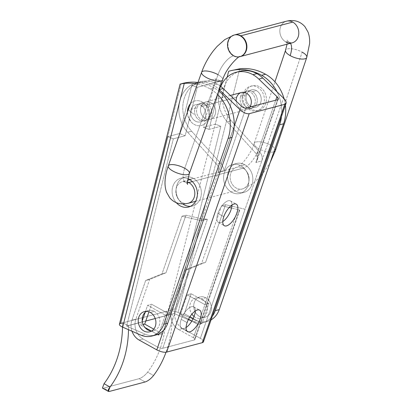 <?xml version="1.0" encoding="UTF-8"?>
<svg xmlns="http://www.w3.org/2000/svg" width="412" height="412" viewBox="0 0 412 412"><rect width="100%" height="100%" fill="white"/><g stroke="black" fill="none" stroke-linecap="round" stroke-linejoin="round"><path stroke-width="0.31" stroke-dasharray="2.06 1.54" d="M220.43 86.16A29.855 24.952 -104.8 0 0 217.263 84.1L213.303 85.145A29.855 24.952 75.2 0 1 219.22 89.564A29.855 24.952 -104.8 0 0 213.303 85.145A29.855 24.952 -104.8 0 0 197.992 82.436A29.855 24.952 75.2 0 1 213.303 85.145L217.263 84.1A29.855 24.952 75.2 0 1 220.43 86.16M225.549 204.707L230.818 205.928L225.549 204.707L221.589 205.758L201.648 263.345L185.271 270.03L171.51 309.762A14.925 12.478 -104.8 0 0 178.715 329.564L193.455 337.763L198.038 324.517L191.838 321.066L198.038 324.517L193.455 337.763A3.734 1.282 -160.9 0 1 195 339.509A3.734 1.282 -160.9 0 1 194.418 339.926L239.135 210.795L194.418 339.926A3.734 1.282 19.1 0 0 193.455 337.763L178.715 329.564L182.676 328.519A14.925 12.478 75.2 0 1 175.476 308.712L189.232 268.979L205.609 262.295L225.549 204.707L205.609 262.295L201.648 263.345L221.589 205.758L229.185 207.514L221.589 205.758L225.549 204.707M240.078 71.255A29.855 24.952 -104.8 0 0 222.918 91.655A29.855 24.952 -104.8 0 0 231.225 120.752L227.264 121.797L231.225 120.752L260.024 152.502L256.063 153.547L227.264 121.797A29.855 24.952 75.2 0 1 220.78 86.427A29.855 24.952 -104.8 0 0 227.264 121.797L256.063 153.547A7.462 6.237 75.2 0 1 256.877 154.608L275.71 100.209L256.877 154.608L257.186 159.923L255.857 162.508L261.8 160.938L283.544 98.138L245.078 209.224L231.889 206.175L245.078 209.224L200.361 338.355L182.676 328.519L200.361 338.355L261.8 160.938A7.462 6.237 -104.8 0 0 260.024 152.502L231.225 120.752A29.855 24.952 75.2 0 1 238.126 71.873M191.194 293.766L184.319 313.635L189.973 316.782L184.319 313.635L180.353 314.68L187.233 294.812L204.918 304.653L237.863 209.517L231.534 208.055L237.863 209.517L198.038 324.517L201.998 323.471L208.879 303.603L191.194 293.766L208.879 303.603L201.998 323.471L193.187 318.569L201.998 323.471L198.038 324.517L204.918 304.653L208.879 303.603L204.918 304.653L187.233 294.812L191.194 293.766L187.233 294.812L180.353 314.68L188.557 319.243L180.353 314.68L184.319 313.635L191.194 293.766M207.442 219.169L162.725 348.3L207.442 219.169L201.499 220.739L181.97 216.223L162.029 273.81L145.652 280.495L131.897 320.227A14.925 12.478 -104.8 0 0 132.005 331.227A14.925 12.478 75.2 0 1 131.897 320.227L145.652 280.495L162.029 273.81L181.97 216.223L201.499 220.739L163.574 330.264L218.221 172.453L201.499 220.739L207.025 219.282L202.168 218.947L207.514 219.184M140.739 325.145L142.233 320.83L140.739 325.145L143.144 324.512L140.739 325.145L144.926 327.478L140.739 325.145M145.178 312.327L147.62 305.282L165.305 315.118L158.811 333.875L165.305 315.118L147.62 305.282L145.178 312.327M157.482 334.462L151.219 330.98L157.482 334.462M169.265 314.073L151.58 304.236L148.948 311.827L151.58 304.236L147.62 305.282L151.58 304.236L169.265 314.073L202.204 218.942L169.265 314.073L165.305 315.118L169.265 314.073L157.796 347.182L143.062 338.983A14.925 12.478 75.2 0 1 135.857 319.182L149.618 279.449L165.995 272.765L185.936 215.177L202.204 218.942L185.936 215.177L181.97 216.223L185.936 215.177L165.995 272.765L162.029 273.81L165.995 272.765L149.618 279.449L145.652 280.495L149.618 279.449L135.857 319.182L131.897 320.227L135.857 319.182A14.925 12.478 -104.8 0 0 143.062 338.983L157.796 347.182L169.265 314.073M153.769 329.147L162.385 333.941L153.769 329.147M240.634 96.181A8.956 7.488 -104.8 0 0 248.858 108.969A8.956 7.488 -104.8 0 0 253.627 95.203A8.956 7.488 -104.8 0 0 240.634 96.181A8.956 7.488 75.2 0 1 245.418 91.459A8.956 7.488 75.2 0 1 254.946 98.205A8.956 7.488 75.2 0 1 249.996 108.778A8.956 7.488 75.2 0 1 242.168 105.585A8.956 7.488 75.2 0 1 240.634 96.181L246.577 94.611A8.956 7.488 -104.8 0 0 248.112 104.015A8.956 7.488 -104.8 0 0 255.94 107.208A8.956 7.488 -104.8 0 0 260.889 96.635A8.956 7.488 -104.8 0 0 251.361 89.888A8.956 7.488 -104.8 0 0 246.577 94.611L240.634 96.181M203.451 341.847A7.462 2.57 19.1 0 0 200.361 338.355A7.462 2.57 -160.9 0 1 203.059 340.472M234.181 126.36L218.221 172.453L234.181 126.36M197.878 82.457A29.855 24.952 -104.8 0 0 179.493 102.372A29.855 24.952 -104.8 0 0 187.651 132.262L216.444 164.017A7.462 6.237 75.2 0 1 218.221 172.453L224.164 170.882C223.943 168.92 222.959 166.639 221.218 164.033A7.462 6.237 -104.8 0 0 220.41 162.967L191.611 131.217A29.855 24.952 75.2 0 1 186.394 93.194A29.855 24.952 75.2 0 1 217.263 84.1A29.855 24.952 -104.8 0 0 200.464 81.725A29.855 24.952 -104.8 0 0 183.304 102.119A29.855 24.952 -104.8 0 0 191.611 131.217L220.41 162.967L216.444 164.017L187.651 132.262L191.611 131.217L187.651 132.262A29.855 24.952 75.2 0 1 179.338 103.17A29.855 24.952 75.2 0 1 196.503 82.771A29.855 24.952 75.2 0 1 197.878 82.457M197.054 107.697A8.956 7.488 75.2 0 1 210.048 106.718A8.956 7.488 75.2 0 1 205.284 120.484A8.956 7.488 75.2 0 1 197.054 107.697A8.956 7.488 -104.8 0 0 198.589 117.101A8.956 7.488 -104.8 0 0 206.417 120.294A8.956 7.488 -104.8 0 0 211.366 109.721A8.956 7.488 -104.8 0 0 201.839 102.974A8.956 7.488 -104.8 0 0 197.054 107.697L191.111 109.268A8.956 7.488 -104.8 0 0 199.341 122.055A8.956 7.488 -104.8 0 0 204.105 108.289A8.956 7.488 -104.8 0 0 191.111 109.268A8.956 7.488 75.2 0 1 195.901 104.545A8.956 7.488 75.2 0 1 205.423 111.291A8.956 7.488 75.2 0 1 200.474 121.859A8.956 7.488 75.2 0 1 192.646 118.671A8.956 7.488 75.2 0 1 191.111 109.268L197.054 107.697M241.293 106.059L221.218 164.033L241.293 106.059M241.458 92.504A8.956 7.488 -104.8 0 0 236.673 97.227L201.015 106.651A8.956 7.488 -104.8 0 0 209.245 119.434A8.956 7.488 -104.8 0 0 214.008 105.673A8.956 7.488 -104.8 0 0 201.015 106.651A8.956 7.488 75.2 0 1 205.804 101.929A8.956 7.488 75.2 0 1 215.327 108.675A8.956 7.488 75.2 0 1 210.377 119.243A8.956 7.488 75.2 0 1 202.555 116.05A8.956 7.488 75.2 0 1 201.015 106.651L236.673 97.227A8.956 7.488 -104.8 0 0 238.208 106.631A8.956 7.488 -104.8 0 0 246.031 109.824A8.956 7.488 -104.8 0 0 249.852 107.043A8.956 7.488 75.2 0 1 241.669 109.448A8.956 7.488 75.2 0 1 236.179 101.105M245.902 108.104L224.164 170.882L245.907 108.083M162.725 348.3A3.734 1.282 -160.9 0 1 157.796 347.182A3.734 1.282 19.1 0 0 162.725 348.3L194.418 339.926L162.725 348.3M277.6 99.709L255.857 162.508L277.595 99.73M239.207 210.81L239.763 210.481L237.899 209.507C239.527 209.919 240.078 210.311 239.552 210.687L239.135 210.795M139.102 340.034L143.062 338.983L139.102 340.034M217.897 213.401A12.314 5.268 119.1 0 0 222.784 221.579A12.314 5.268 -60.9 0 1 218.448 222.434A12.314 5.268 -60.9 0 1 217.897 213.401A12.314 5.268 -60.9 0 1 230.421 200.912A12.314 5.268 -60.9 0 1 231.982 205.042A12.314 5.268 119.1 0 0 226.538 201.478A12.314 5.268 119.1 0 0 217.897 213.401L223.793 216.676L217.897 213.401M181.208 319.352A12.314 5.268 119.1 0 0 186.095 327.53A12.314 5.268 -60.9 0 1 181.759 328.385A12.314 5.268 -60.9 0 1 181.208 319.352A12.314 5.268 -60.9 0 1 193.733 306.863A12.314 5.268 -60.9 0 1 195.293 310.998A12.314 5.268 119.1 0 0 189.844 307.434A12.314 5.268 119.1 0 0 181.208 319.352L187.105 322.632L181.208 319.352M260.024 152.502A7.462 6.237 75.2 0 1 261.8 160.938L255.857 162.508C257.747 159.99 258.087 157.358 256.877 154.608A7.462 6.237 -104.8 0 0 256.063 153.547L260.024 152.502M218.221 172.453A7.462 6.237 -104.8 0 0 216.444 164.017L220.41 162.967A7.462 6.237 75.2 0 1 221.218 164.033C222.959 166.639 223.943 168.92 224.164 170.882L218.221 172.453M205.609 262.295L189.232 268.979L185.271 270.03L201.648 263.345L205.609 262.295M189.232 268.979L175.476 308.712L171.51 309.762L185.271 270.03L189.232 268.979M182.676 328.519L178.715 329.564A14.925 12.478 75.2 0 1 171.51 309.762L175.476 308.712A14.925 12.478 -104.8 0 0 182.676 328.519M158.424 334.987L162.385 333.941L158.424 334.987M187.754 109.098A12.69 10.604 -104.8 0 0 191.142 121.926A12.69 10.604 -104.8 0 0 206.201 122.379A12.69 10.604 -104.8 0 0 205.48 104.766A12.69 10.604 -104.8 0 0 190.401 103.762A12.69 10.604 75.2 0 1 207.406 107.723A12.69 10.604 75.2 0 1 201.066 125.557A12.69 10.604 75.2 0 1 187.434 112.11M188.439 109.278A14.755 5.078 19.1 0 0 194.181 114.263A14.755 5.078 -160.9 0 1 188.439 109.278M245.609 92.448A12.69 10.604 75.2 0 1 264.015 91.062A12.69 10.604 75.2 0 1 257.263 110.56A12.69 10.604 75.2 0 1 245.609 92.448A12.69 10.604 -104.8 0 0 247.782 105.766A12.69 10.604 -104.8 0 0 258.87 110.292A12.69 10.604 -104.8 0 0 265.884 95.316A12.69 10.604 -104.8 0 0 252.386 85.758A12.69 10.604 -104.8 0 0 245.609 92.448L243.626 92.973A12.69 10.604 75.2 0 1 250.408 86.283A12.69 10.604 75.2 0 1 263.901 95.836A12.69 10.604 75.2 0 1 256.892 110.813A12.69 10.604 75.2 0 1 245.804 106.291A12.69 10.604 75.2 0 1 243.626 92.973L245.609 92.448M243.626 92.973A12.69 10.604 -104.8 0 0 255.286 111.085A12.69 10.604 -104.8 0 0 262.037 91.588A12.69 10.604 -104.8 0 0 243.626 92.973M246.577 94.611A8.956 7.488 75.2 0 1 259.57 93.632A8.956 7.488 75.2 0 1 254.801 107.398A8.956 7.488 75.2 0 1 246.577 94.611M232.62 70.22L228.629 71.307C231.807 70.308 235.504 69.463 239.722 68.768L178.128 312.487L197.013 320.742L193.048 321.787L174.168 313.537L155.236 318.538L174.168 313.537L220.853 126.283L208.972 129.419L221.028 81.061L197.255 87.344L185.199 135.703L173.313 138.844L126.628 326.098L145.508 334.348L141.548 335.399L145.508 334.348A22.392 18.715 -104.8 0 0 155.767 335.028M153.748 335.419A22.392 18.715 75.2 0 1 145.508 334.348L126.628 326.098L145.76 321.041L126.628 326.098L173.313 138.844L167.746 136.681L179.632 133.54L191.838 85.238L215.61 78.955L203.399 127.257L215.285 124.115L227.136 77.235L168.086 310.875L166.108 311.4A97.86 81.792 75.2 0 1 147.625 372.201L153.573 375.507L147.625 372.201C144.859 375.528 142.052 377.68 139.215 378.669L145.163 381.976L139.215 378.669L103.561 388.089L139.215 378.669C142.052 377.68 144.859 375.528 147.625 372.201A97.86 81.792 -104.8 0 0 166.108 311.4L172.041 313.996A97.86 81.792 75.2 0 1 166.026 352.219A97.86 81.792 -104.8 0 0 172.041 313.996L166.108 311.4L168.086 310.875A7.462 2.266 -165.8 0 1 178.128 312.487L239.722 68.768M109.51 391.4L103.561 388.089L102.408 388.089L103.561 388.089L109.51 391.4M128.487 329.688A97.86 81.792 -104.8 0 0 128.462 325.511L122.529 322.915A97.86 81.792 75.2 0 1 122.524 327.082A97.86 81.792 -104.8 0 0 122.529 322.915L128.462 325.511L172.041 313.996L128.462 325.511A97.86 81.792 75.2 0 1 128.487 329.688M214.075 87.869A55.862 46.69 -104.8 0 0 197.976 82.467A55.862 46.69 75.2 0 1 214.075 87.869L210.11 88.915L214.075 87.869A37.317 31.188 75.2 0 1 218.715 90.98A37.317 31.188 -104.8 0 0 214.075 87.869M182.64 83.425A55.862 46.69 -104.8 0 0 181.095 83.868L180.461 84.027M180.09 84.11L181.095 83.868L167.746 136.681L181.095 83.868M197.4 84.094A55.862 46.69 75.2 0 1 210.11 88.915A37.317 31.188 75.2 0 1 217.49 94.425A37.317 31.188 -104.8 0 0 210.11 88.915A55.862 46.69 -104.8 0 0 197.4 84.094M167.746 136.681L173.313 138.844L185.199 135.703L179.632 133.54L185.199 135.703L197.255 87.344L191.838 85.238L179.632 133.54L167.746 136.681L120.546 323.441L166.108 311.4L122.529 322.915M154.248 311.384A10.449 8.734 75.2 0 1 159.892 321.906A10.449 8.734 75.2 0 1 153.707 330.759A10.449 8.734 75.2 0 1 151.652 331.001A10.449 8.734 -104.8 0 0 159.794 323.111A10.449 8.734 -104.8 0 0 154.248 311.384L150.287 312.435L154.248 311.384A10.449 8.734 -104.8 0 0 146.466 311.359A10.449 8.734 75.2 0 1 148.372 310.555A10.449 8.734 75.2 0 1 154.248 311.384M193.3 178.314A14.925 12.478 75.2 0 1 201.36 193.346A14.925 12.478 75.2 0 1 192.528 205.99A14.925 12.478 75.2 0 1 190.493 206.319A14.925 12.478 -104.8 0 0 201.283 194.546A14.925 12.478 -104.8 0 0 193.3 178.314L189.34 179.359L193.3 178.314A14.925 12.478 -104.8 0 0 177.206 184.257A14.925 12.478 -104.8 0 0 182.82 203.971A14.925 12.478 75.2 0 1 176.115 188.938A14.925 12.478 75.2 0 1 184.9 177.124A14.925 12.478 75.2 0 1 193.3 178.314M187.893 178.669A14.925 12.478 -104.8 0 0 180.94 178.175A14.925 12.478 -104.8 0 0 172.391 188.202A14.925 12.478 -104.8 0 0 176.285 202.663A14.925 12.478 75.2 0 1 173.601 184.494A14.925 12.478 75.2 0 1 187.893 178.669M204.898 104.21A8.956 7.488 75.2 0 1 209.734 113.228A8.956 7.488 75.2 0 1 204.434 120.814A8.956 7.488 75.2 0 1 194.912 114.067A8.956 7.488 75.2 0 1 199.861 103.5A8.956 7.488 75.2 0 1 204.898 104.21L200.938 105.256A8.956 7.488 -104.8 0 0 195.901 104.545A8.956 7.488 -104.8 0 0 190.947 115.113A8.956 7.488 -104.8 0 0 200.474 121.859A8.956 7.488 -104.8 0 0 205.773 114.273A8.956 7.488 -104.8 0 0 200.938 105.256L204.898 104.21A8.956 7.488 -104.8 0 0 194.644 112.723A8.956 7.488 -104.8 0 0 206.896 119.537A8.956 7.488 -104.8 0 0 204.898 104.21M277.044 91.845A37.317 31.188 75.2 0 1 281.504 116.442A37.317 31.188 -104.8 0 0 277.044 91.845M285.392 105.215A37.317 31.188 -104.8 0 0 284.064 98.669A37.317 31.188 75.2 0 1 285.392 105.215M212.309 316.272A22.392 18.715 75.2 0 1 203.307 322.462A22.392 18.715 75.2 0 1 193.048 321.787L197.013 320.742A22.392 18.715 -104.8 0 0 207.267 321.417A22.392 18.715 -104.8 0 0 211.068 319.856A22.392 18.715 75.2 0 1 197.013 320.742L178.128 312.487A7.462 2.266 14.2 0 0 168.086 310.875L215.285 124.115L220.853 126.283L174.168 313.537L193.048 321.787A22.392 18.715 -104.8 0 0 212.309 316.272M205.753 297.778A10.449 8.734 75.2 0 1 211.392 308.3A10.449 8.734 75.2 0 1 205.212 317.152A10.449 8.734 75.2 0 1 195.206 312.064A10.449 8.734 -104.8 0 0 209.461 314.191A10.449 8.734 -104.8 0 0 205.753 297.778L201.787 298.824A10.449 8.734 -104.8 0 0 195.911 297.994A10.449 8.734 -104.8 0 0 191.894 314.16A10.449 8.734 75.2 0 1 191.338 301.414A10.449 8.734 75.2 0 1 201.787 298.824L205.753 297.778A10.449 8.734 -104.8 0 0 195.844 299.612A10.449 8.734 -104.8 0 0 194.83 311.323A10.449 8.734 75.2 0 1 199.872 296.949A10.449 8.734 75.2 0 1 205.753 297.778M194.067 316.493A10.449 8.734 -104.8 0 0 201.247 318.198A10.449 8.734 -104.8 0 0 207.432 309.345A10.449 8.734 -104.8 0 0 201.787 298.824A10.449 8.734 75.2 0 1 206.541 313.429A10.449 8.734 75.2 0 1 194.067 316.493M244.8 164.707A14.925 12.478 75.2 0 1 252.86 179.735A14.925 12.478 75.2 0 1 244.028 192.383A14.925 12.478 75.2 0 1 228.155 181.136A14.925 12.478 75.2 0 1 236.4 163.518A14.925 12.478 75.2 0 1 244.8 164.707L240.84 165.753A14.925 12.478 -104.8 0 0 232.44 164.563A14.925 12.478 -104.8 0 0 224.19 182.181A14.925 12.478 -104.8 0 0 240.067 193.429A14.925 12.478 -104.8 0 0 248.894 180.786A14.925 12.478 -104.8 0 0 240.84 165.753L244.8 164.707A14.925 12.478 -104.8 0 0 227.712 178.89A14.925 12.478 -104.8 0 0 248.132 190.251A14.925 12.478 -104.8 0 0 244.8 164.707M256.403 90.599A8.956 7.488 75.2 0 1 261.234 99.622A8.956 7.488 75.2 0 1 255.94 107.208A8.956 7.488 75.2 0 1 246.412 100.461A8.956 7.488 75.2 0 1 251.361 89.888A8.956 7.488 75.2 0 1 256.403 90.599L252.438 91.649A8.956 7.488 -104.8 0 0 247.401 90.934A8.956 7.488 -104.8 0 0 242.452 101.507A8.956 7.488 -104.8 0 0 251.974 108.253A8.956 7.488 -104.8 0 0 257.273 100.667A8.956 7.488 -104.8 0 0 252.438 91.649L256.403 90.599A8.956 7.488 -104.8 0 0 246.149 99.112A8.956 7.488 -104.8 0 0 258.401 105.93A8.956 7.488 -104.8 0 0 256.403 90.599M200.938 105.256A8.956 7.488 75.2 0 1 202.936 120.582A8.956 7.488 75.2 0 1 190.684 113.769A8.956 7.488 75.2 0 1 200.938 105.256M252.438 91.649A8.956 7.488 75.2 0 1 254.436 106.976A8.956 7.488 75.2 0 1 242.184 100.157A8.956 7.488 75.2 0 1 252.438 91.649M240.84 165.753A14.925 12.478 75.2 0 1 244.172 191.297A14.925 12.478 75.2 0 1 223.752 179.936A14.925 12.478 75.2 0 1 240.84 165.753M120.546 323.441A7.462 2.266 14.2 0 0 119.392 324.27M197.255 87.344L221.028 81.061L215.61 78.955L191.838 85.238L197.255 87.344M221.028 81.061L208.972 129.419L203.399 127.257L215.61 78.955L221.028 81.061M208.972 129.419L220.853 126.283L215.285 124.115L203.399 127.257L208.972 129.419M188.202 203.27A11.196 9.358 75.2 0 1 176.3 194.835A11.196 9.358 75.2 0 1 182.485 181.625A11.196 9.358 75.2 0 1 187.439 181.893A11.196 9.358 -104.8 0 0 182.485 181.625A11.196 9.358 -104.8 0 0 176.3 194.84A11.196 9.358 -104.8 0 0 188.207 203.27M192.311 181.584L243.059 168.173A11.196 9.358 -104.8 0 0 236.761 167.282A11.196 9.358 -104.8 0 0 230.576 180.497A11.196 9.358 -104.8 0 0 242.483 188.928A11.196 9.358 -104.8 0 0 249.106 179.447A11.196 9.358 -104.8 0 0 243.059 168.173L192.311 181.584M187.403 182.717A18.658 7.982 -60.9 0 1 185.446 182.264A18.658 7.982 -60.9 0 1 184.715 168.287A18.658 7.982 119.1 0 0 185.446 182.264A18.658 7.982 119.1 0 0 187.403 182.717M189.381 173.437A11.196 3.687 19.6 0 0 184.715 168.287L218.02 74.67A11.196 3.687 -160.4 0 1 222.686 79.82A11.196 3.687 19.6 0 0 218.02 74.67L184.715 168.287A11.196 3.687 19.6 0 0 168.287 165.933M218.02 74.67A18.658 7.982 -60.9 0 1 233.553 55.79A18.658 7.982 119.1 0 0 218.02 74.67A11.196 3.687 19.6 0 0 201.592 72.316M234.134 35.03A11.196 9.358 -104.8 0 0 227.512 44.517A11.196 9.358 -104.8 0 0 233.553 55.79A11.196 9.358 -104.8 0 0 239.856 56.681M275.407 150.545A11.196 4.012 18.6 0 0 270.797 145.225L302.151 52.128A11.196 4.012 18.6 0 0 285.542 50.295A11.196 4.012 -161.4 0 1 302.151 52.128L270.797 145.225A11.196 4.012 18.6 0 0 254.189 143.397A11.196 4.012 18.6 0 0 258.798 148.711A11.196 4.012 18.6 0 0 273.872 151.817A11.196 4.012 -161.4 0 1 258.798 148.711A18.658 7.982 -60.9 0 1 243.059 168.173A11.196 9.358 75.2 0 1 249.106 179.447A11.196 9.358 75.2 0 1 242.483 188.928A11.196 9.358 75.2 0 1 230.576 180.497A11.196 9.358 75.2 0 1 236.761 167.282A11.196 9.358 75.2 0 1 243.059 168.173A18.658 7.982 119.1 0 0 258.798 148.711A11.196 4.012 -161.4 0 1 254.189 143.397A11.196 4.012 -161.4 0 1 270.797 145.225A11.196 4.012 -161.4 0 1 274.974 148.629M290.429 43.317A18.658 7.982 119.1 0 0 289.219 42.215A18.658 7.982 119.1 0 0 285.877 41.962A11.196 9.358 75.2 0 1 279.836 30.689A11.196 9.358 75.2 0 1 286.458 21.208A11.196 9.358 -104.8 0 0 279.836 30.689A11.196 9.358 -104.8 0 0 285.877 41.962A18.658 7.982 -60.9 0 1 289.219 42.215A18.658 7.982 -60.9 0 1 290.429 43.317M306.76 57.443A11.196 4.012 18.6 0 0 302.151 52.128M240.067 56.619A11.196 9.358 75.2 0 1 228.377 48.132A11.196 9.358 75.2 0 1 234.351 34.979A11.196 9.358 -104.8 0 0 228.377 48.132A11.196 9.358 -104.8 0 0 240.067 56.619M285.877 41.962A11.196 9.358 -104.8 0 0 292.18 42.853C291.892 43.08 290.903 42.863 289.219 42.215C287.777 41.123 287.071 40.397 287.113 40.031L287.056 44.208M278.208 99.21L257.186 159.923M239.686 210.455L195 339.509M200.464 81.725L198.012 82.369M197.755 82.441L196.503 82.771M193.733 306.863L199.629 310.143M181.759 328.385L187.656 331.665M230.421 200.912L236.318 204.187M218.448 222.434L224.344 225.714M246.031 109.824L210.377 119.243M230.334 95.445L205.804 101.929M187.414 112.162L187.954 116.122L191.142 121.926M206.417 120.294L204.434 120.814M201.839 102.974L199.861 103.5M251.974 108.253L249.996 108.778M247.401 90.934L245.418 91.459M258.87 110.292L256.892 110.813M252.386 85.758L250.408 86.283M153.707 330.759L149.747 331.804M148.372 310.555L144.411 311.601M192.528 205.99L188.567 207.035M184.9 177.124L180.94 178.175M203.307 322.462L207.267 321.417M205.212 317.152L201.247 318.198M199.872 296.949L195.911 297.994M244.028 192.383L240.067 193.429M236.4 163.518L232.44 164.563M195.592 201.319L242.483 188.928L251.778 184.416L259.483 177.572L262.743 173.776L270.19 162.452M187.553 184.447C187.594 184.082 186.888 183.355 185.446 182.264C183.762 181.615 182.773 181.398 182.485 181.625L187.609 180.271M189.87 179.673L236.761 167.282C241.118 166.149 251.001 153.923 254.189 143.397L274.922 81.823"/><path stroke-width="0.62" d="M223.18 88.518A29.855 24.952 -104.8 0 0 220.43 86.16A29.855 24.952 75.2 0 1 223.18 88.518L241.293 106.059L223.18 88.518L219.22 89.564L223.18 88.518M238.126 71.873A29.855 24.952 75.2 0 1 256.877 73.63A29.855 24.952 75.2 0 1 262.799 78.048A29.855 24.952 -104.8 0 0 256.877 73.63L252.917 74.675A29.855 24.952 75.2 0 1 258.834 79.099L262.799 78.048L283.544 98.138C285.578 100.188 286.428 101.893 286.082 103.258L284.857 104.298L202.297 342.681A7.462 2.57 19.1 0 0 203.451 341.847L286.072 103.252M230.818 205.928L231.889 206.175L230.818 205.928M189.973 316.782L193.187 318.569L189.973 316.782M203.059 340.472A7.462 2.57 -160.9 0 1 202.297 342.681L166.639 352.1A7.462 2.57 -160.9 0 1 156.787 349.87L139.102 340.034A14.925 12.478 75.2 0 1 132.005 331.227A14.925 12.478 -104.8 0 0 139.102 340.034L156.787 349.87L163.574 330.264L156.787 349.87A7.462 2.57 19.1 0 0 166.639 352.1L202.297 342.681L284.846 104.288L249.193 113.707L166.639 352.1L249.193 113.712L284.846 104.288C286.943 103.355 286.505 101.3 283.544 98.138L262.799 78.048L258.834 79.099A29.855 24.952 -104.8 0 0 252.917 74.675A29.855 24.952 -104.8 0 0 220.78 86.427A29.855 24.952 75.2 0 1 236.117 72.301A29.855 24.952 75.2 0 1 252.917 74.675L256.877 73.63A29.855 24.952 -104.8 0 0 240.078 71.255L236.117 72.301M142.233 320.83L145.178 312.327L142.233 320.83M158.811 333.875L158.424 334.987L157.482 334.462L158.424 334.987L158.811 333.875M151.219 330.98L144.926 327.478L151.219 330.98M148.948 311.827L144.7 324.1L153.769 329.147L144.7 324.1L148.948 311.827M231.534 208.055L229.185 207.514L231.534 208.055M191.838 321.066L188.557 319.243L191.838 321.066M223.793 216.676A12.314 5.268 -60.9 0 1 236.874 204.625A12.314 5.268 -60.9 0 1 230.323 223.551A12.314 5.268 -60.9 0 1 223.793 216.676A12.314 5.268 119.1 0 0 224.344 225.714A12.314 5.268 119.1 0 0 234.933 217.51A12.314 5.268 119.1 0 0 236.318 204.187A12.314 5.268 119.1 0 0 223.793 216.676M187.105 322.632A12.314 5.268 -60.9 0 1 200.186 310.576A12.314 5.268 -60.9 0 1 193.63 329.502A12.314 5.268 -60.9 0 1 187.105 322.632A12.314 5.268 119.1 0 0 187.656 331.665A12.314 5.268 119.1 0 0 198.244 323.466A12.314 5.268 119.1 0 0 199.629 310.143A12.314 5.268 119.1 0 0 187.105 322.632M249.203 113.717C246.484 114.042 243.404 112.692 239.964 109.654L234.181 126.36L239.964 109.654L219.22 89.564L239.964 109.654C243.404 112.692 246.484 114.042 249.203 113.717M241.257 106.069C243.008 107.614 244.579 108.305 245.964 108.14C244.579 108.305 243.008 107.614 241.257 106.069M277.657 99.766L278.28 99.235L276.988 96.629C278.491 98.236 278.718 99.282 277.657 99.766M276.952 96.64L275.71 100.209L276.952 96.64L258.834 79.099L276.952 96.64M236.179 101.105A8.956 7.488 75.2 0 1 236.673 97.227A8.956 7.488 75.2 0 1 247.406 93.807A8.956 7.488 75.2 0 1 249.852 107.043A8.956 7.488 -104.8 0 0 249.919 96.671A8.956 7.488 -104.8 0 0 241.458 92.504L230.334 95.445M245.907 108.083L277.6 99.709L245.907 108.083M222.784 221.579A12.314 5.268 119.1 0 0 231.982 205.042A12.314 5.268 -60.9 0 1 222.784 221.579M186.095 327.53A12.314 5.268 119.1 0 0 195.293 310.998A12.314 5.268 -60.9 0 1 186.095 327.53M143.144 324.512L144.7 324.1L143.144 324.512M187.434 112.11A12.69 10.604 75.2 0 1 188.166 107.63A14.755 5.078 19.1 0 0 188.439 109.278A14.755 5.078 -160.9 0 1 188.166 107.63A12.69 10.604 75.2 0 1 190.401 103.762A12.69 10.604 -104.8 0 0 188.166 107.63A12.69 10.604 -104.8 0 0 187.754 109.098L187.414 112.162M239.722 68.768L230.179 70.864A55.862 46.69 75.2 0 1 261.615 75.308L265.575 74.263A55.862 46.69 -104.8 0 0 239.722 68.768A55.862 46.69 75.2 0 1 265.575 74.263L261.615 75.308A37.317 31.188 75.2 0 1 277.044 91.845A37.317 31.188 -104.8 0 0 261.615 75.308A55.862 46.69 -104.8 0 0 228.629 71.307A55.862 46.69 75.2 0 1 230.179 70.864M145.163 381.976L109.51 391.4L145.163 381.976C148.006 380.992 150.807 378.834 153.573 375.507A97.86 81.792 -104.8 0 0 166.026 352.219A97.86 81.792 75.2 0 1 153.573 375.507C150.807 378.834 148.006 380.992 145.163 381.976M104.045 383.711L109.999 387.023A97.86 81.792 -104.8 0 0 128.487 329.688A97.86 81.792 75.2 0 1 109.999 387.023C107.604 390.246 107.444 391.704 109.51 391.4L108.356 391.4L109.999 387.023L104.045 383.711A97.86 81.792 -104.8 0 0 122.524 327.082A97.86 81.792 75.2 0 1 104.045 383.711L102.408 388.089L104.045 383.711M181.095 83.868L184.262 83.425L181.095 83.868A55.862 46.69 75.2 0 1 197.976 82.467A55.862 46.69 -104.8 0 0 182.64 83.425L180.085 84.105L119.392 324.27A7.462 2.266 14.2 0 0 122.668 327.143A7.462 2.266 -165.8 0 1 120.546 323.441L167.746 136.681M180.461 84.027L180.09 84.11M184.262 83.425A55.862 46.69 75.2 0 1 197.4 84.094A55.862 46.69 -104.8 0 0 184.262 83.425L122.668 327.143L141.548 335.399L122.668 327.143L184.262 83.425M155.236 318.538L145.76 321.041L155.236 318.538M232.085 137.376A37.317 31.188 -104.8 0 0 218.715 90.98A37.317 31.188 75.2 0 1 232.085 137.376L228.119 138.427L232.085 137.376L167.73 323.219L232.085 137.376M217.49 94.425A37.317 31.188 75.2 0 1 228.119 138.427L163.77 324.265L167.73 323.219L163.77 324.265A22.392 18.715 75.2 0 1 151.801 336.074A22.392 18.715 75.2 0 1 141.548 335.399A22.392 18.715 -104.8 0 0 163.77 324.265L228.119 138.427A37.317 31.188 -104.8 0 0 217.49 94.425M151.801 336.074L155.767 335.028A22.392 18.715 -104.8 0 0 167.73 323.219A22.392 18.715 75.2 0 1 153.748 335.419M151.652 331.001A10.449 8.734 75.2 0 1 142.598 322.89A10.449 8.734 75.2 0 1 146.466 311.359A10.449 8.734 -104.8 0 0 142.598 322.89A10.449 8.734 -104.8 0 0 151.652 331.001M150.287 312.435A10.449 8.734 -104.8 0 0 144.411 311.601A10.449 8.734 -104.8 0 0 138.633 323.935A10.449 8.734 -104.8 0 0 149.747 331.804A10.449 8.734 -104.8 0 0 155.927 322.957A10.449 8.734 -104.8 0 0 150.287 312.435A10.449 8.734 75.2 0 1 152.62 330.316A10.449 8.734 75.2 0 1 138.324 322.364A10.449 8.734 75.2 0 1 150.287 312.435M190.493 206.319A14.925 12.478 75.2 0 1 182.82 203.971A14.925 12.478 -104.8 0 0 190.493 206.319M189.34 179.359A14.925 12.478 -104.8 0 0 187.893 178.669A14.925 12.478 75.2 0 1 189.34 179.359A14.925 12.478 75.2 0 1 195.52 201.442A14.925 12.478 75.2 0 1 176.285 202.663A14.925 12.478 -104.8 0 0 188.567 207.035A14.925 12.478 -104.8 0 0 197.394 194.392A14.925 12.478 -104.8 0 0 189.34 179.359M281.504 116.442A37.317 31.188 75.2 0 1 279.619 124.815L283.585 123.77A37.317 31.188 -104.8 0 0 285.392 105.215A37.317 31.188 75.2 0 1 283.585 123.77L279.619 124.815L215.27 310.653L219.23 309.608L283.585 123.77L219.23 309.608L215.27 310.653A22.392 18.715 75.2 0 1 212.309 316.272A22.392 18.715 -104.8 0 0 215.27 310.653L279.619 124.815A37.317 31.188 -104.8 0 0 281.504 116.442M284.064 98.669A37.317 31.188 -104.8 0 0 265.575 74.263A37.317 31.188 75.2 0 1 284.064 98.669M211.068 319.856A22.392 18.715 -104.8 0 0 219.23 309.608A22.392 18.715 75.2 0 1 211.068 319.856M195.206 312.064A10.449 8.734 75.2 0 1 194.83 311.323A10.449 8.734 -104.8 0 0 195.206 312.064M191.894 314.16A10.449 8.734 -104.8 0 0 194.067 316.493A10.449 8.734 75.2 0 1 191.894 314.16M228.629 71.307L227.136 77.235L228.629 71.307M122.529 322.915L120.546 323.441M188.784 182.516A11.196 9.358 75.2 0 1 194.83 193.789A11.196 9.358 75.2 0 1 188.207 203.27A11.196 9.358 75.2 0 1 188.202 203.27A11.196 9.358 -104.8 0 0 194.83 193.789A11.196 9.358 -104.8 0 0 188.784 182.516L192.311 181.584L188.784 182.516A11.196 9.358 -104.8 0 0 187.439 181.893A11.196 9.358 75.2 0 1 188.784 182.516A18.658 7.982 -60.9 0 1 187.403 182.717A18.658 7.982 119.1 0 0 188.784 182.516M184.715 168.287A11.196 3.687 -160.4 0 1 189.381 173.437A11.196 3.687 -160.4 0 1 177.598 173.158A11.196 3.687 -160.4 0 1 168.287 165.933A11.196 3.687 -160.4 0 1 184.715 168.287M195.592 201.319L188.207 203.27C180.523 205.001 174.379 203.193 169.77 197.842L166.592 192.316C165.305 188.722 164.8 184.885 165.073 180.796C165.367 176.053 166.438 171.098 168.287 165.933L201.592 72.316A11.196 3.687 19.6 0 0 210.903 79.542A11.196 3.687 19.6 0 0 222.686 79.82A11.196 3.687 -160.4 0 1 210.903 79.542A11.196 3.687 -160.4 0 1 201.592 72.316A11.196 3.687 -160.4 0 1 218.02 74.67M168.287 165.933A11.196 3.687 19.6 0 0 177.598 173.158A11.196 3.687 19.6 0 0 189.381 173.437L187.465 181.517L187.553 184.447M189.381 173.437L222.686 79.82C226.147 67.197 240.397 54.58 239.856 56.681A11.196 9.358 -104.8 0 0 246.041 43.466A11.196 9.358 -104.8 0 0 234.134 35.03L224.767 39.598L217.073 46.453L213.73 50.367C208.508 57.047 204.465 64.365 201.592 72.316M233.553 55.79A11.196 9.358 75.2 0 1 231.055 36.632A11.196 9.358 75.2 0 1 246.371 45.15A11.196 9.358 75.2 0 1 233.553 55.79M274.974 148.629A11.196 4.012 -161.4 0 1 275.407 150.545A11.196 4.012 -161.4 0 1 273.872 151.817A11.196 4.012 18.6 0 0 275.407 150.545L306.76 57.443A11.196 4.012 -161.4 0 1 290.151 55.615A11.196 4.012 -161.4 0 1 285.542 50.295A11.196 4.012 18.6 0 0 290.151 55.615A18.658 7.982 119.1 0 0 290.429 43.317A18.658 7.982 -60.9 0 1 290.151 55.615A11.196 4.012 18.6 0 0 306.76 57.443A11.196 4.012 -161.4 0 0 302.151 52.128M240.284 56.568A11.196 9.358 75.2 0 1 240.067 56.619A11.196 9.358 -104.8 0 0 246.901 47.215A11.196 9.358 -104.8 0 0 240.86 35.808A11.196 9.358 75.2 0 1 246.901 47.086A11.196 9.358 75.2 0 1 240.284 56.568L292.18 42.853A11.196 9.358 -104.8 0 0 298.803 33.372A11.196 9.358 -104.8 0 0 292.757 22.099L240.86 35.808A11.196 9.358 -104.8 0 0 234.351 34.979A11.196 9.358 75.2 0 1 234.562 34.922A11.196 9.358 75.2 0 1 240.86 35.808L292.757 22.099A11.196 9.358 -104.8 0 0 286.458 21.208A11.196 9.358 75.2 0 1 292.757 22.099A11.196 9.358 75.2 0 1 298.803 33.372A11.196 9.358 75.2 0 1 292.18 42.853A11.196 9.358 75.2 0 1 285.877 41.962M278.208 99.21L278.1 99.524M198.012 82.369L197.755 82.441M102.408 388.089L108.356 391.4M187.609 180.271L189.87 179.673M270.19 162.452L275.407 150.545M287.056 44.208L285.542 50.295L274.922 81.823M234.562 34.922L286.458 21.208C293.993 19.416 300.168 21.259 304.978 26.734L308.063 32.141C309.355 35.731 309.865 39.562 309.592 43.646L306.76 57.443"/></g></svg>
